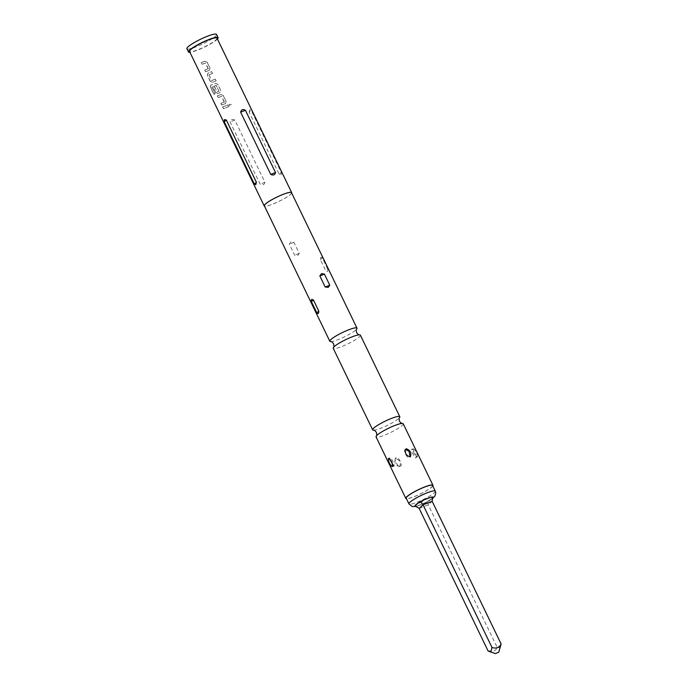 <?xml version="1.0" encoding="UTF-8"?>
<svg xmlns="http://www.w3.org/2000/svg" width="688" height="688" viewBox="0 0 688 688"><rect width="100%" height="100%" fill="white"/><g stroke="black" fill="none" stroke-linecap="round" stroke-linejoin="round"><path stroke-width="0.52" stroke-dasharray="3.44 2.58" d="M229.138 105.384L229.121 104.421L231.263 104.438C231.211 106.141 230.497 106.477 229.121 105.427L229.095 104.473L231.263 104.413C231.211 106.107 230.506 106.434 229.138 105.384L229.121 105.427M373.472 430.198A15.084 2.374 154.2 0 0 380.911 428.211A15.084 2.374 154.2 0 0 399.573 417.582M330.644 341.609A15.084 2.374 154.2 0 0 338.083 339.623A15.084 2.374 154.2 0 0 356.745 328.984M425.58 502.687L424.341 503.229A10.053 1.582 -25.8 0 0 430.206 500.021L427.755 502.171L417.384 505.921A10.053 1.582 -25.8 0 1 415.053 506.007M488.127 651.054C492.393 652.43 495.437 651.261 497.243 647.528L500.159 647.761L500.666 646.909M432.537 485.479A14.629 2.296 -25.8 0 1 414.21 496.607A14.629 2.296 -25.8 0 1 406.204 498.207M217.434 39.035A16.452 2.589 -25.8 0 1 216.944 39.526A16.452 2.589 -25.8 0 1 203.691 47.481A16.452 2.589 -25.8 0 1 189.948 52.322M216.514 34.4A16.452 2.589 -25.8 0 1 215.37 36.266A16.452 2.589 -25.8 0 1 199.288 45.52A16.452 2.589 -25.8 0 1 186.887 48.719M392.194 466.688L393.82 466.034C395.634 466.447 390.311 455.43 389.89 457.907L389.692 459.016M405.585 449.324C402.256 448.894 407.588 459.911 409.515 457.451L410.194 456.841M417.367 456.918C417.109 453.108 415.801 450.399 413.445 448.791C413.23 452.781 414.537 455.49 417.367 456.918L415.853 457.511C415.432 459.98 410.108 448.963 411.923 449.376L413.445 448.791M411.923 449.376C412.336 446.908 417.668 457.924 415.853 457.511M399.513 466.679C401.336 462.706 400.02 459.997 395.583 458.552C393.957 462.345 395.273 465.054 399.513 466.679L400.158 466.086C398.232 468.545 392.9 457.529 396.228 457.959C398.154 455.499 403.486 466.516 400.158 466.086M432.795 485.995A15.084 2.374 -25.8 0 1 414.047 496.753A15.084 2.374 -25.8 0 1 406.453 498.731M403.22 423.774A15.084 2.374 -25.8 0 1 384.317 435.255A15.084 2.374 -25.8 0 1 376.061 436.906M395.583 458.552L396.228 457.959M360.392 335.185A15.084 2.374 -25.8 0 1 341.489 346.657A15.084 2.374 -25.8 0 1 333.233 348.309M291.506 192.674A15.084 2.374 -25.8 0 1 272.603 204.155A15.084 2.374 -25.8 0 1 264.347 205.807M290.886 241.97L289.321 244.12L294.679 255.205L297.543 255.738L299.28 253.425L293.922 242.339L290.886 241.97M264.923 182.303C264.14 184.952 262.541 185.571 260.141 184.152L230.041 121.905C230.6 119.471 232.191 118.861 234.832 120.056L264.923 182.303L260.141 184.152M227.78 104.972L228.605 106.683A15.265 2.399 -25.8 0 1 223.437 108.678L222.611 106.975A15.265 2.399 -25.8 0 0 227.78 104.972L227.814 104.929A15.084 2.374 -25.8 0 1 222.706 106.907L222.611 106.975M224.236 102.073L221.459 96.329A15.265 2.399 -25.8 0 1 218.07 97.584L217.245 95.881A15.265 2.399 -25.8 0 0 220.857 94.531L223.187 95.469L226.077 101.446L225.286 103.69A15.265 2.399 -25.8 0 1 221.674 105.04L220.848 103.329A15.265 2.399 -25.8 0 0 224.236 102.073L224.297 102.022A15.084 2.374 -25.8 0 1 220.943 103.26L220.848 103.329M220.857 94.531L223.222 95.426L226.111 101.403L225.337 103.639A15.084 2.374 -25.8 0 1 221.768 104.972L221.674 105.04M210.356 87.066L210.743 85.149A15.265 2.399 -25.8 0 0 215.49 83.437L217.829 84.375L220.719 90.352L219.919 92.596A15.265 2.399 -25.8 0 1 217.692 93.465L215.542 92.355L213.177 87.462A15.265 2.399 -25.8 0 0 214.656 86.937L217.159 91.865A15.265 2.399 -25.8 0 0 218.965 91.169L216.187 85.424A15.265 2.399 -25.8 0 1 211.835 86.989L215.069 93.886A15.265 2.399 -25.8 0 1 213.822 94.239L210.356 87.066L210.855 85.071A15.084 2.374 -25.8 0 0 215.542 83.386L215.49 83.437M215.542 83.386L217.855 84.332L220.745 90.309L219.971 92.545A15.084 2.374 -25.8 0 1 217.769 93.396L217.692 93.465M207.294 75.284L207.896 73.203A15.265 2.399 -25.8 0 0 211.698 71.69L212.515 73.401A15.265 2.399 -25.8 0 1 208.928 74.837L211.706 80.582A15.265 2.399 -25.8 0 0 215.292 79.146L216.118 80.849A15.265 2.399 -25.8 0 1 212.325 82.371L210.175 81.261L207.294 75.284L207.974 73.143A15.084 2.374 -25.8 0 0 211.723 71.647L211.698 71.69M208.146 68.791L205.368 63.047A15.265 2.399 -25.8 0 1 201.98 64.302L201.154 62.599A15.265 2.399 -25.8 0 0 204.766 61.249L207.097 62.187L209.986 68.164L209.195 70.408A15.265 2.399 -25.8 0 1 205.583 71.758L204.757 70.047A15.265 2.399 -25.8 0 0 208.146 68.791L208.206 68.74A15.084 2.374 -25.8 0 1 204.852 69.978L204.757 70.047M204.766 61.249L207.131 62.144L210.021 68.121L209.247 70.357A15.084 2.374 -25.8 0 1 205.678 71.69L205.583 71.758M291.66 193.01A15.265 2.399 -25.8 0 1 290.611 194.334A15.265 2.399 -25.8 0 1 276.748 202.435A15.265 2.399 -25.8 0 1 264.502 206.142M217.012 38.167A15.265 2.399 -25.8 0 1 215.955 39.904A15.265 2.399 -25.8 0 1 201.034 48.478A15.265 2.399 -25.8 0 1 189.527 51.454M249.176 112.213L249.744 109.805L251.206 110.338L281.297 172.585L281.177 174.829L279.268 174.468L249.176 112.213L251.206 110.338M327.694 269.017L322.337 257.931C321.038 256.572 320.393 257.174 320.384 259.729L325.742 270.814C327.548 271.975 328.193 271.373 327.694 269.017L325.742 270.814M388.479 458.423L389.89 457.907M427.755 502.171L428.28 504.872L497.243 647.528M417.384 505.921L424.341 503.229A10.053 1.582 154.2 0 1 420.54 504.872A10.053 1.582 154.2 0 1 417.384 505.921L415.93 506.746M227.814 104.929L228.605 106.683M228.64 106.631A15.084 2.374 -25.8 0 1 223.531 108.609L223.437 108.678M223.531 108.609L222.706 106.907M224.348 101.867L221.631 96.397M221.519 96.277A15.084 2.374 -25.8 0 1 218.165 97.515L218.07 97.584M218.165 97.515L217.245 95.881M220.908 94.48A15.084 2.374 -25.8 0 1 217.339 95.813M221.768 104.972L220.943 103.26M218.965 91.169L216.238 85.364A15.084 2.374 -25.8 0 1 211.938 86.912L215.172 93.809A15.084 2.374 -25.8 0 1 213.942 94.161L213.822 94.239M213.942 94.161L210.476 86.989M217.769 93.396L215.542 92.355M215.636 92.278L213.177 87.462M213.271 87.393A15.084 2.374 -25.8 0 0 214.733 86.877L214.656 86.937M214.733 86.877L217.004 91.788M219.016 91.108A15.084 2.374 -25.8 0 1 217.236 91.805M215.292 79.146L216.152 80.806A15.084 2.374 -25.8 0 1 212.403 82.302L210.175 81.261M210.27 81.184L207.389 75.216M211.723 71.647L212.515 73.401M212.549 73.349A15.084 2.374 -25.8 0 1 209.006 74.777L208.928 74.837M208.954 74.923L211.551 80.513M215.327 79.094A15.084 2.374 -25.8 0 1 211.784 80.522M208.258 68.576L205.54 63.115M205.428 62.986A15.084 2.374 -25.8 0 1 202.074 64.233L201.98 64.302M202.074 64.233L201.154 62.599M204.818 61.198A15.084 2.374 -25.8 0 1 201.249 62.522M205.678 71.69L204.852 69.978M435.289 491.163A14.629 2.296 -25.8 0 1 416.962 502.292A14.629 2.296 -25.8 0 1 408.956 503.9M322.337 257.931L320.384 259.729M293.922 242.339L289.321 244.12M299.28 253.425L294.679 255.205M234.832 120.056L230.041 121.905M281.297 172.585L279.268 174.468M432.176 498.594A10.053 1.582 154.2 0 1 430.206 500.021L432.571 497.837M419.164 508.398L428.28 504.872L432.15 501.294M415.612 506.497L420.222 505.069L432.073 498.869M410.555 456.608L409.91 457.202M428.598 501.225L432.95 497.209"/><path stroke-width="1.03" d="M402.411 423.438C401.783 423.67 400.803 422.939 399.461 421.254C398.971 419.155 399.014 417.926 399.573 417.582A15.084 2.374 154.2 0 0 399.814 416.739A15.084 2.374 154.2 0 0 391.558 418.39A15.084 2.374 154.2 0 0 372.655 429.862A15.084 2.374 154.2 0 0 373.472 430.198C374.091 429.974 375.08 430.705 376.413 432.391C376.904 434.489 376.869 435.71 376.302 436.063A15.084 2.374 -25.8 0 1 394.964 425.425A15.084 2.374 -25.8 0 1 402.411 423.438A15.084 2.374 -25.8 0 1 403.22 423.774L432.95 485.281A15.084 2.374 -25.8 0 1 432.795 485.995M359.583 334.85C358.955 335.073 357.975 334.342 356.633 332.657C356.143 330.558 356.186 329.337 356.745 328.984A15.084 2.374 154.2 0 0 356.986 328.142A15.084 2.374 154.2 0 0 348.73 329.793A15.084 2.374 154.2 0 0 329.827 341.274A15.084 2.374 154.2 0 0 330.644 341.609C331.263 341.377 332.252 342.108 333.594 343.794C334.076 345.892 334.041 347.122 333.474 347.466A15.084 2.374 -25.8 0 1 352.136 336.836A15.084 2.374 -25.8 0 1 359.583 334.85A15.084 2.374 -25.8 0 1 360.392 335.185L399.814 416.739M415.053 506.007A10.053 1.582 -25.8 0 1 415.036 505.972A10.053 1.582 -25.8 0 1 415.01 505.904L419.164 508.398L488.127 651.054L491.043 651.287L491.997 647.477L423.034 504.829L420.953 502.111L423.834 499.97A10.053 1.582 -25.8 0 0 417.969 503.169L420.953 502.111M498.688 652.19L495.566 653.6L498.688 652.19M408.956 503.9L406.204 498.207A14.629 2.296 -25.8 0 1 424.539 487.078A14.629 2.296 -25.8 0 1 432.537 485.479L435.289 491.163A14.629 2.296 -25.8 0 0 427.282 492.771A14.629 2.296 -25.8 0 0 408.956 503.9L412.138 506.497L415.612 506.497M189.948 52.322A16.452 2.589 -25.8 0 1 188.452 51.97A16.452 2.589 -25.8 0 1 189.596 50.104A16.452 2.589 -25.8 0 1 205.678 40.859A16.452 2.589 -25.8 0 1 218.087 37.651A16.452 2.589 -25.8 0 1 217.434 39.035M188.452 51.97L186.887 48.719A16.452 2.589 -25.8 0 1 188.022 46.853A16.452 2.589 -25.8 0 1 204.104 37.608A16.452 2.589 -25.8 0 1 216.514 34.4L218.087 37.651M392.298 466.619C389.933 465.002 388.625 462.293 388.367 458.492C391.205 459.919 392.513 462.628 392.298 466.619L392.194 466.688M389.692 459.016L393.708 466.103M410.16 456.858C405.714 455.413 404.406 452.704 406.23 448.731C410.469 450.356 411.785 453.065 410.16 456.858L410.555 456.608M410.194 456.841L409.033 451.294L405.542 449.341M406.453 498.731A15.084 2.374 -25.8 0 1 405.791 498.404A15.084 2.374 -25.8 0 1 424.694 486.932A15.084 2.374 -25.8 0 1 432.95 485.281M405.791 498.404L376.061 436.906A15.084 2.374 -25.8 0 1 376.302 436.063M372.655 429.862L333.233 348.309A15.084 2.374 -25.8 0 1 333.474 347.466M318.768 311.062C318.759 313.616 318.105 314.218 316.815 312.868L311.449 301.774C310.95 299.418 311.604 298.816 313.401 299.977L318.768 311.062L316.815 312.868M328.228 287.369L325.183 286.999L319.825 275.914L321.571 273.6L324.426 274.134L329.784 285.219L328.228 287.369M329.827 341.274L264.347 205.807A15.084 2.374 -25.8 0 1 283.25 194.326A15.084 2.374 -25.8 0 1 291.506 192.674L356.986 328.142M264.502 206.142A15.265 2.399 -25.8 0 1 264.183 205.884A15.265 2.399 -25.8 0 1 265.233 204.147A15.265 2.399 -25.8 0 1 280.162 195.573A15.265 2.399 -25.8 0 1 291.669 192.597A15.265 2.399 -25.8 0 1 291.66 193.01M254.345 184.109L255.807 184.642L256.383 182.234L226.292 119.979L224.374 119.617L224.254 121.853L254.345 184.109L256.383 182.234M264.183 205.884L189.527 51.454A15.265 2.399 -25.8 0 1 190.585 49.725A15.265 2.399 -25.8 0 1 205.506 41.142A15.265 2.399 -25.8 0 1 217.012 38.167L291.669 192.597M270.719 174.391C273.36 175.586 274.959 174.967 275.51 172.542L245.418 110.286C243.01 108.876 241.411 109.495 240.628 112.144L270.719 174.391L275.51 172.542M433.148 497.226L433.139 497.218A10.053 1.582 -25.8 0 1 433.139 497.226A10.053 1.582 -25.8 0 0 430.8 497.269L432.769 497.544L432.15 501.294L501.113 643.951C499.307 647.683 496.272 648.861 491.997 647.477M498.817 652.026L501.113 643.951M415.036 505.981L415.01 505.904A10.053 1.582 154.2 0 1 417.969 503.169L415.01 505.904M427.635 498.318A10.053 1.582 154.2 0 0 423.834 499.97L430.8 497.269A10.053 1.582 154.2 0 0 427.635 498.318M313.401 299.977L311.449 301.774M324.426 274.134L319.825 275.914M329.784 285.219L325.183 286.999M224.254 121.853L226.292 119.979M240.628 112.144L245.418 110.286M432.176 498.594A10.053 1.582 154.2 0 0 433.165 497.295M432.15 501.294L423.034 504.829L419.164 508.398M495.566 653.6L489.03 651.416M432.073 498.869L434.945 496.065L435.753 492.832L435.289 491.163"/></g></svg>
